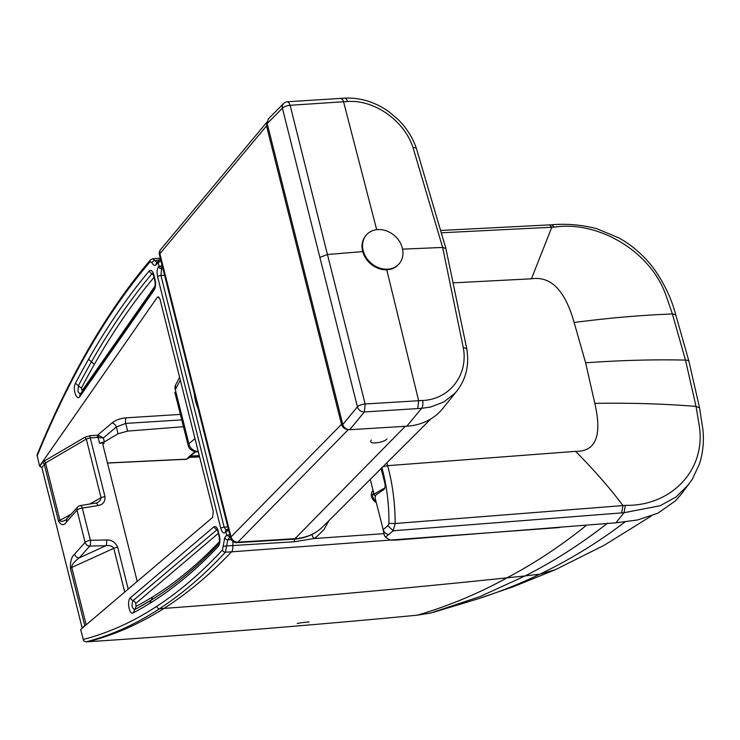 <?xml version="1.0" encoding="UTF-8"?>
<svg xmlns="http://www.w3.org/2000/svg" width="740" height="740" viewBox="0 0 740 740"><rect width="100%" height="100%" fill="white"/><g stroke="black" fill="none" stroke-linecap="round" stroke-linejoin="round"><path stroke-width="1.11" d="M586.681 525.095C561.281 545.639 534.715 563.223 506.983 577.848C394.624 589.604 280.275 599.798 163.938 608.419L159.562 608.696C135.688 624.292 111.213 635.336 86.117 641.848A5935.623 5166.43 55.8 0 0 87.931 641.728C184.325 635.484 315.332 625.06 417.342 615.171L430.902 612.988M374.079 494.366L372.488 494.598M559.736 527.528L231.537 551.837C209.883 574.647 187.35 593.508 163.938 608.419C139.324 624.051 113.988 635.151 87.931 641.728M86.117 641.848L83.703 640.923L80.632 629.509L212.547 517.463L213.324 511.534L160.016 299.321L158.156 296.777L157.259 297.36L39.581 466.089L40.7 466.737M312.039 534.428A6.114 3.321 -119.9 0 0 313.825 538.563L294.391 541.745L232.804 545.556A6.114 2.664 86.6 0 1 231.537 551.837L225.395 552.197L226.644 545.926L232.804 545.556L233.008 541.569M128.214 589.096L117.688 547.221A4.366 1.545 165.9 0 0 113.757 548.322C112.295 545.981 109.677 545.112 105.885 545.732A4.366 1.536 -91.3 0 0 106.532 539.969L90.4 540.32A4.366 1.545 165.9 0 0 85.1 542.374A4.366 3.617 41.7 0 0 89.753 546.092A4.366 1.536 -91.3 0 0 90.4 540.32L82.307 508.112L97.893 505.568A4.366 1.758 80.8 0 0 95.83 503.061L97.726 502.441M40.404 466.737L41.856 467.523A1.748 0.758 -93.6 0 1 41.912 467.708L82.066 627.557A1.748 0.758 86.4 0 1 82.112 627.751L82.103 628.251M84.785 625.975A1.748 1.499 -130.2 0 0 84.758 625.513L70.411 568.403C70.309 561.096 71.706 556.351 74.583 554.158A4.366 3.617 -138.3 0 0 79.236 557.877C74.083 561.679 71.595 564.87 71.761 567.451L113.757 548.322L124.736 592.046M226.412 530.192L225.894 530.367A2.618 2.201 44.5 0 0 225.404 532.356L226.579 529.673L228.29 528.887M230.196 534.752L226.671 535.233L225.839 531.921L228.975 529.905M226.671 535.233L229.964 537.037L227.744 539.784L226.644 545.926L223.166 546.379L224.756 537.591L226.671 535.233M82.112 627.751L86.173 624.791A1.748 0.906 -112.8 0 1 86.173 624.801L71.761 567.451A4.366 1.545 -14.1 0 0 70.411 568.403M130.471 597.707A3.497 2.997 49.7 0 0 133.061 600.63A3.497 2.997 49.7 0 1 135.651 603.553L136.142 606.337L133.144 612.905C129.269 615.467 126.623 600.418 130.471 597.707L213.758 526.973L217.606 530.608M199.282 455.627L190.8 456.007L191.133 455.378M199.495 456.488L190.31 456.894L190.365 456.025M195.517 451.835L191.031 455.47A2.618 2.127 -129 0 1 189.884 455.868L194.981 451.742M189.884 455.868L186.841 459.133L107.457 462.963M199.606 456.922L189.829 457.357A1.748 0.749 -92.5 0 0 190.31 456.894L188.58 458.051L191.031 455.47M102.971 443.575L104.146 442.881L99.576 443.251L104.349 441.891L118.067 433.797L127.622 431.096L125.698 423.41L116.347 426.971L118.067 433.797M183.465 426.703L127.622 431.096M188.543 458.106A1.748 0.971 -149.4 0 0 188.561 458.079L186.841 459.133A1.748 0.749 -92.6 0 1 186.582 459.253L107.485 463.064M189.829 457.357L188.561 458.079A1.748 0.971 -149.4 0 0 188.58 458.051L186.582 459.253A1.748 0.749 -92.6 0 1 186.314 459.151M104.349 441.891L103.369 437.978L98.124 437.47L98.651 435.342L97.55 435.185A1.748 0.638 86.4 0 0 97.412 437.423L90.225 437.877A1.748 0.638 86.4 0 1 90.373 435.638L97.55 435.185L111.99 422.956A4.366 2.858 -130.3 0 1 116.347 426.971L103.369 437.978L98.651 435.342M137.224 581.437L102.851 444.592L104.146 442.881L103.452 443.094M91.362 343.989L91.362 343.989A2.618 1.998 30.4 0 0 91.261 345.469C109.77 313.964 129.38 286.075 150.081 261.793A2.618 2.164 40.5 0 1 150.442 259.943C129.639 284.327 109.946 312.345 91.362 343.989C71.789 377.345 53.678 414.317 37.028 454.915L39.581 466.089M41.856 467.523L45.519 462.963A1.748 0.833 59.6 0 0 44.095 461.168L84.878 437.275L86.312 439.07L90.225 437.877L104.988 496.651A4.366 1.545 165.9 0 0 101.047 497.752L100.215 500.453L97.773 502.414M95.83 503.061L80.244 505.596A4.366 1.758 80.8 0 1 82.307 508.112A4.366 1.545 165.9 0 0 77.016 510.156L85.1 542.374L74.583 554.158M180.375 414.409L126.059 417.832A4.366 1.61 -93.6 0 0 125.698 423.41L181.753 419.885M152.819 258.686L154.984 260.637L160.654 259.638L158.943 260.406L158.203 262.654L161.338 260.647M67.164 518.786A4.366 3.617 41.7 0 0 66.498 521.941L77.016 510.156A4.366 3.617 -138.3 0 1 77.682 507.002L65.842 519.933C62.419 521.719 60.449 521.848 59.922 520.312L45.519 462.963L86.312 439.07L101.047 497.752L89.484 504.097M66.498 521.941C64.019 525.761 61.374 525.529 58.571 521.265L44.224 464.147A1.748 1.388 35 0 0 42.254 462.731L39.784 466.256M158.943 260.406L156.677 262.719A2.618 2.201 44.5 0 0 156.205 264.689L158.203 262.654L159.035 265.965L162.328 267.769L161.607 268.666A2.618 2.137 -141 0 1 158.619 266.483L162.56 265.484M156.815 262.571L154.984 260.637A2.618 1.554 155.6 0 0 151.876 262.571C153.236 265.308 154.679 266.012 156.205 264.689M58.571 521.265A4.366 1.545 -14.1 0 1 59.922 520.312L71.447 513.986M155.039 286.093L82.159 390.591L81.344 388.176L75.462 383.255C72.289 388.62 76.701 401.681 79.92 396.446A3.497 2.775 -145.1 0 1 80.198 394.244L80.503 394.032M180.32 380.147L175.315 389.684A8.732 6.984 -152.4 0 1 175.63 384.911L175.315 389.684A8.732 6.984 -152.3 0 1 175.639 384.893L179.607 377.317M174.825 392.311L188.126 445.267L188.894 443.723A8.732 7.816 50.1 0 0 198.181 451.345L198.209 451.354M164.595 275.298L160.941 275.521L224.146 527.148L226.098 530.164M175.315 389.684L188.894 443.723A8.732 7.826 50 0 0 198.181 451.354L196.664 451.9L198.348 451.9M227.8 526.926L224.146 527.148A2.618 0.925 165.9 0 0 220.807 528.397L157.602 276.76A2.618 0.925 165.9 0 1 160.941 275.521L161.607 268.666L162.911 268.583M267.196 123.552L268.287 118.974L283.55 103.563A6.114 5.125 -135.3 0 0 282.403 108.207L267.196 123.552L342.796 424.51C343.971 427.85 346.264 429.589 349.668 429.718L406.834 426.203A66.785 55.241 42.1 0 0 442.89 408.369L456.941 390.887L454.739 393.421L443.889 401.94L430.634 407.037L421.624 408.323L406.834 426.203M362.72 251.6L327.441 254.514L290.126 105.293L343.554 101.75L342.879 99.974L340.918 98.383L287.49 101.769L288.702 102.333L290.126 105.293A6.114 2.192 165.7 0 0 282.403 108.207L357.411 406.834L342.796 424.51M402.588 249.139L442.65 247.438L463.305 347.8C468.411 375.041 449.541 399.434 422.531 400.488A6.114 2.692 -93.4 0 1 421.624 408.323L364.367 411.949L365.153 403.985A6.114 2.127 166.1 0 0 357.411 406.834A6.114 4.986 -140.4 0 0 364.367 411.949L349.668 429.718M386.937 439.042C383.968 442.437 370.888 444.435 370.601 441.539L371.258 440.004M348.374 429.552C344.97 429.44 342.675 427.702 341.492 424.344L231.028 536.898L159.896 253.709A6.114 4.986 -140.2 0 1 160.691 249.454A6.114 6.114 0 0 0 159.461 254.856L230.593 538.045A6.114 2.164 -14.1 0 1 231.028 536.898A6.114 5.115 44.5 0 0 231.953 539.025A6.114 5.115 44.5 0 0 237.845 542.179L348.29 429.635M342.648 423.918L341.492 424.344L266.529 125.902L267.02 122.072M387.742 269.166A21.83 18.056 42.1 0 0 398.962 263.995A21.83 18.056 42.1 0 0 394.864 235.968A21.83 18.056 42.1 0 0 366.568 234.737A21.83 18.056 42.1 0 0 363.164 250.564A21.83 18.056 42.1 0 0 387.742 269.166M366.568 234.737L366.013 235.348A21.83 18.056 42.1 0 0 365.394 257.724A21.83 18.056 42.1 0 0 387.187 269.776A21.83 18.056 42.1 0 0 398.407 264.606L398.962 263.995M387.815 525.863L383.181 529.581L375.115 498.002C375.263 495.791 376.068 494.413 377.529 493.867L382.682 490.259C384.865 489.39 385.586 487.068 384.865 483.285L381.1 468.568M383.181 529.581C383.671 533.577 384.449 536.093 385.503 537.12L393.162 530.784L623.996 512.718L625.365 505.392L625.92 505.337C670.829 506.197 707.422 469.956 698.939 423.687L696.035 406.427L685.481 360.103C654.197 359.381 620.906 360.288 585.618 362.794L574.129 322.474C608.872 317.978 641.617 315.138 672.383 313.954L666.509 296.888C651.459 251.119 597.763 220.501 554.76 227.106L441.836 232.767M574.129 322.474C565.092 290.413 550.865 275.863 531.449 278.804L453.99 282.819M385.503 537.12L389.277 539.654C391.312 539.793 388.916 540.45 397.167 539.996L615.921 522.81L637.529 519.98L657.962 513.162L675.333 500.906L680.939 494.616L692.205 479.465L699.531 463.804C702.88 453.148 704.036 441.974 703 430.282L699.568 407.897L688.931 361.277L687.562 360.315L685.481 360.103L672.383 313.954L675.759 314.815L688.931 361.268M615.921 522.81L623.996 512.718L660.062 505.753L676.092 496.966L688.903 484.247M625.365 505.392L395.179 523.495C395.086 503.052 392.57 483.793 387.621 465.7L386.928 462.759M393.144 530.793L395.179 523.522L388.916 523.402L388.075 525.659M699.559 407.897L696.035 406.427C664.298 403.818 630.563 402.8 594.812 403.356C602.258 435.731 595.839 451.724 575.572 451.345L387.621 465.673L382.894 466.774M388.667 534.4C385.984 534.151 384.153 532.55 383.163 529.59M393.504 531.033L387.742 525.594M381.831 467.347C386.724 485.357 389.092 504.042 388.916 523.402M370.25 479.4L374.033 494.181L375.272 496.299M607.522 523.171C581.446 543.697 553.973 561.281 525.104 575.933L506.983 577.848C478.197 593.674 448.32 606.115 417.342 615.171M373.053 490.37A8.297 6.864 42.1 0 0 376.281 502.562M376.013 501.489L374.449 500.203L372.498 496.42L373.496 492.479A6.549 5.411 -137.9 0 1 373.571 492.396M383.847 533.67L313.825 538.563L316.951 536.519L324.139 529.359L328.884 520.673M625.078 521.904A1396.889 823.537 61.6 0 1 539.941 574.138L525.104 575.933L480.103 596.542L430.44 613.118M156.787 606.328C179.478 591.473 201.373 572.686 222.463 549.959A2.618 2.192 -137.2 0 0 225.395 552.197C204.277 574.98 182.336 593.813 159.562 608.696A2.618 2.294 -123.2 0 1 156.787 606.328C132.849 621.961 108.299 633.015 83.139 639.49M555.379 569.698L539.941 574.138A1396.889 823.537 61.6 0 1 477.827 598.901L513.449 586.681L555.379 569.698L604.478 545.102L651.237 516.067M117.688 547.221C115.403 542.254 111.684 539.83 106.532 539.969M105.885 545.732L89.753 546.092L79.236 557.877L105.885 545.732M294.391 539.127L294.391 541.745M231.195 539.562L227.744 539.784A2.618 2.137 -141 0 1 224.756 537.591M222.463 549.959L223.166 546.379M219.188 536.593L217.976 531.783A3.497 1.24 165.9 0 1 218.217 531.135L219.429 535.945A3.497 1.24 165.9 0 0 219.188 536.593A3.497 1.24 165.9 0 0 219.188 536.611C219.586 541.865 219.465 544.307 218.827 543.928L218.846 543.909C197.09 566.933 174.529 585.692 151.173 600.168L136.835 608.456A1121.405 483.368 86.3 0 1 134.643 609.621C131.831 608.188 131.304 605.191 133.061 600.63L217.107 529.646M218.217 531.135C217.061 527.232 215.571 525.844 213.758 526.973M151.173 600.168L149.869 603.341A1124.615 484.755 86.3 0 1 133.144 612.905M151.043 600.251A1121.405 483.368 86.3 0 1 136.835 608.456M219.493 543.419L218.235 546.509C219.956 544.113 220.353 540.588 219.429 535.945M149.869 603.341A1125.364 485.07 -93.7 0 0 218.235 546.509M230.205 536.509L230.334 537.009M230.214 536.528L229.974 537.037M135.651 603.553L218.365 533.309M151.312 600.085L152.764 596.829A1118.168 481.971 86.3 0 1 136.142 606.337M152.764 596.829A1118.889 482.286 -93.7 0 0 219.493 541.643M189.237 456.922L187.34 458.365M97.412 437.423L98.124 437.47L99.576 443.251M160.562 259.25A6.114 2.673 -93.6 0 0 158.998 258.297L160.303 258.214M91.261 345.469C71.752 378.714 53.687 415.593 37.074 456.108M104.988 496.651C105.247 501.803 102.879 504.782 97.893 505.568M126.059 417.832C120.379 418.341 115.69 420.052 111.99 422.956M42.254 462.731L44.095 461.168M84.878 437.275L90.373 435.638M159.119 297.332L157.259 297.36M150.081 261.793L151.876 262.571M75.462 383.255A1124.615 484.755 -93.7 0 1 88.559 359.279L91.464 361.814A1122.127 483.673 86.3 0 1 151.792 273.92L149.064 271.136C150.969 269.462 152.57 270.729 153.874 274.956L155.076 279.766A3.497 1.24 165.9 0 0 154.836 280.414A3.497 1.24 165.9 0 0 154.836 280.423L152.986 273.513M153.874 274.956A3.497 1.24 165.9 0 0 153.624 275.604M154.836 280.414C155.4 284.752 155.289 287.194 154.494 287.721L154.216 289.923L79.92 396.446M155.076 279.766C155.955 283.984 155.668 287.37 154.216 289.923M80.29 394.115L78.311 392.182L77.959 390.859L78.403 385.716A1121.405 483.368 -93.7 0 1 91.464 361.814L94.368 364.339A1118.168 481.971 -93.7 0 0 81.344 388.176M88.559 359.279A1125.364 485.07 86.3 0 1 149.064 271.136M153.421 274.873A3.497 2.868 40 0 0 151.792 273.92L152.764 273.458M162.698 267.75L162.569 267.251M162.338 267.769L162.578 267.269M82.159 390.591A3.497 2.775 -145.1 0 1 82.279 391.257M94.368 364.339A1118.889 482.286 86.3 0 1 154.049 277.269M194.398 393.967A42.06 34.789 42.1 0 0 195.526 401.154A42.06 34.789 42.1 0 0 197.987 408.258M188.894 443.723L195.008 438.617M220.807 528.397C222.019 532.43 223.554 533.753 225.404 532.356M157.602 276.76C156.704 272.375 157.037 268.944 158.619 266.483M413.068 147.797A6.114 1.943 161.3 0 1 416.407 148.426L445.906 248.511L442.65 247.438L413.068 147.797C404.539 120.768 374.172 99.364 347.439 101.537L343.554 101.75L376.679 229.659M422.531 400.488L418.655 400.719L386.761 269.795M340.918 98.383L344.794 98.152A6.114 2.692 86.6 0 1 347.439 101.537M445.906 248.52L466.866 349.336A6.114 2.368 170.6 0 0 463.305 347.8M417.758 408.554L418.655 400.729L365.153 403.985L327.441 254.514L320.041 257.363M159.461 254.856A6.114 2.164 -14.1 0 1 159.896 253.709L266.529 125.902L267.677 125.476M294.058 539.146A6.114 2.673 -93.5 0 0 295.001 538.665L237.845 542.179A6.114 2.673 -93.5 0 1 236.893 542.66L294.058 539.146C305.528 538.369 315.147 534.188 322.918 526.63L430.893 418.877M405.279 426.296L295.001 538.665A56.989 47.138 42.1 0 0 322.918 526.63M441.207 230.436L549.478 224.904L551.79 227.226L531.449 278.804M575.572 451.345C594.183 470.131 609.991 488.215 622.988 505.605L621.619 512.931M585.618 362.794L594.812 403.356M554.195 227.125L551.874 224.794C566.59 223.489 581.548 224.784 596.755 228.669L618.936 237.947C631.498 244.912 642.625 254.458 652.329 266.594C663.419 281.579 671.236 297.656 675.759 314.815M383.524 489.63L383.274 488.77L374.033 494.181M384.587 488.317L383.274 488.77M308.423 622.044L308.589 622.1C311.743 621.609 298.285 622.784 297.239 623.654L297.323 623.589M433.205 612.359L477.827 598.901M225.894 530.367L228.216 528.896M217.976 531.783L217.338 529.692M158.998 258.297L152.856 258.686L150.442 259.943M80.244 505.596A4.366 4.366 0 0 0 77.682 507.002M154.494 287.721L80.198 394.244M196.664 451.9C191.854 451.206 189.014 448.986 188.126 445.267L188.126 445.267M287.49 101.769A6.114 6.114 0 0 0 283.55 103.563M416.407 148.426C412.698 137.603 406.621 127.983 398.166 119.575L389.036 111.833C375.189 102.018 360.445 97.458 344.794 98.152L344.794 98.152M466.866 349.336C469.345 365.227 466.043 379.074 456.941 390.887M230.593 538.045A6.114 6.114 0 0 0 236.893 542.66M267.029 121.998L160.691 249.454M549.478 224.895L551.883 224.794"/></g></svg>
